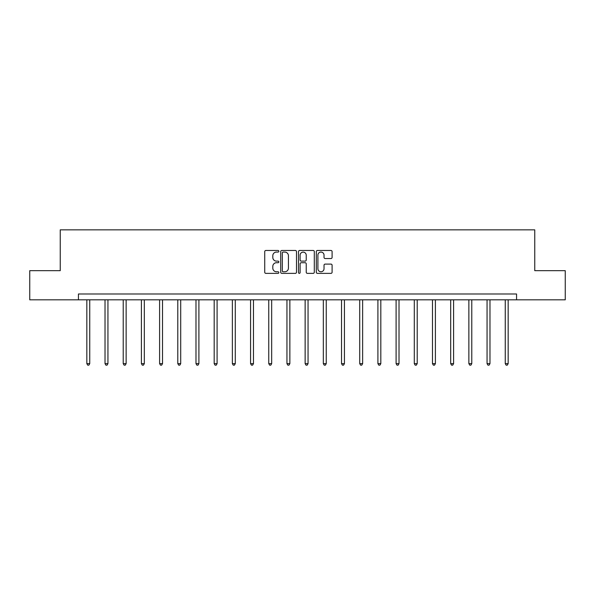 <?xml version="1.0" encoding="UTF-8"?>
<svg xmlns="http://www.w3.org/2000/svg" width="595" height="595" viewBox="0 0 595 595"><rect width="100%" height="100%" fill="white"/><g stroke="black" fill="none" stroke-linecap="round" stroke-linejoin="round"><path stroke-width="0.89" d="M278.839 251.276A0.803 0.803 0 0 0 278.043 250.473L265.876 250.473A1.145 1.145 0 0 0 264.73 251.618L264.73 272.22A1.145 1.145 0 0 0 265.876 273.365L278.043 273.365A0.803 0.803 0 0 0 278.839 272.57A0.803 0.803 0 0 0 278.043 271.766L276.467 271.766A3.659 3.659 0 0 1 272.808 268.1L272.808 266.382A3.659 3.659 0 0 1 276.467 262.722L278.043 262.722A0.803 0.803 0 0 0 278.839 261.919A0.803 0.803 0 0 0 278.043 261.116L276.467 261.116A3.659 3.659 0 0 1 272.808 257.457L272.808 255.738A3.659 3.659 0 0 1 276.467 252.079L278.043 252.079A0.803 0.803 0 0 0 278.839 251.276M330.954 258.542A1.145 1.145 0 0 0 332.099 257.397L332.099 251.618A1.145 1.145 0 0 0 330.954 250.473L317.447 250.473A1.145 1.145 0 0 0 316.302 251.618L316.302 272.22A1.145 1.145 0 0 0 317.447 273.365L330.954 273.365A1.145 1.145 0 0 0 332.099 272.22L332.099 265.244A1.145 1.145 0 0 0 330.954 264.098L325.175 264.098A1.145 1.145 0 0 0 324.03 265.244L324.03 268.702A3.064 3.064 0 0 1 320.965 271.766A3.064 3.064 0 0 1 317.901 268.702L317.901 255.136A3.064 3.064 0 0 1 320.965 252.079A3.064 3.064 0 0 1 324.03 255.136L324.03 257.397A1.145 1.145 0 0 0 325.175 258.542L330.954 258.542M78.436 299.821L29.75 299.821L29.75 270.666L60.244 270.666L60.244 229.849L534.756 229.849L534.756 270.666L565.25 270.666L565.25 299.821L516.564 299.821L516.564 293.989L78.436 293.989L78.436 299.821L516.564 299.821M296.496 251.618A1.145 1.145 0 0 0 295.351 250.473L281.844 250.473A1.145 1.145 0 0 0 280.699 251.618L280.699 272.22A1.145 1.145 0 0 0 281.844 273.365L295.351 273.365A1.145 1.145 0 0 0 296.496 272.22L296.496 251.618M299.649 250.473L313.156 250.473A1.145 1.145 0 0 1 314.301 251.618L314.301 272.22A1.145 1.145 0 0 1 313.156 273.365L307.37 273.365A1.145 1.145 0 0 1 306.232 272.22L306.232 263.868A1.145 1.145 0 0 0 305.086 262.722L301.249 262.722A1.145 1.145 0 0 0 300.103 263.868L300.103 272.57A0.803 0.803 0 0 1 299.3 273.365A0.803 0.803 0 0 1 298.504 272.57L298.504 251.618A1.145 1.145 0 0 1 299.649 250.473M283.108 252.079A0.803 0.803 0 0 0 282.305 252.875L282.305 270.963A0.803 0.803 0 0 0 283.108 271.766L284.767 271.766A3.659 3.659 0 0 0 288.426 268.1L288.426 255.738A3.659 3.659 0 0 0 284.767 252.079L283.108 252.079M306.232 255.196A3.064 3.064 0 0 0 303.167 252.131A3.064 3.064 0 0 0 300.103 255.196L300.103 259.978A1.145 1.145 0 0 0 301.249 261.116L305.086 261.116A1.145 1.145 0 0 0 306.232 259.978L306.232 255.196M86.833 299.821L86.833 363.634L89.748 363.634L89.748 299.821M89.748 363.634L88.871 365.151L87.71 365.151L86.833 363.634M105.025 299.821L105.025 363.634L107.94 363.634L107.94 299.821M107.94 363.634L107.063 365.151L105.903 365.151L105.025 363.634M123.217 299.821L123.217 363.634L126.133 363.634L126.133 299.821M126.133 363.634L125.255 365.151L124.095 365.151L123.217 363.634M141.409 299.821L141.409 363.634L144.325 363.634L144.325 299.821M144.325 363.634L143.447 365.151L142.287 365.151L141.409 363.634M159.601 299.821L159.601 363.634L162.517 363.634L162.517 299.821M162.517 363.634L161.639 365.151L160.479 365.151L159.601 363.634M177.793 299.821L177.793 363.634L180.709 363.634L180.709 299.821M180.709 363.634L179.831 365.151L178.671 365.151L177.793 363.634M195.986 299.821L195.986 363.634L198.901 363.634L198.901 299.821M198.901 363.634L198.023 365.151L196.863 365.151L195.986 363.634M214.178 299.821L214.178 363.634L217.093 363.634L217.093 299.821M217.093 363.634L216.216 365.151L215.055 365.151L214.178 363.634M232.37 299.821L232.37 363.634L235.285 363.634L235.285 299.821M235.285 363.634L234.408 365.151L233.247 365.151L232.37 363.634M250.562 299.821L250.562 363.634L253.477 363.634L253.477 299.821M253.477 363.634L252.6 365.151L251.44 365.151L250.562 363.634M268.754 299.821L268.754 363.634L271.67 363.634L271.67 299.821M271.67 363.634L270.792 365.151L269.632 365.151L268.754 363.634M286.946 299.821L286.946 363.634L289.862 363.634L289.862 299.821M289.862 363.634L288.984 365.151L287.824 365.151L286.946 363.634M305.138 299.821L305.138 363.634L308.054 363.634L308.054 299.821M308.054 363.634L307.176 365.151L306.016 365.151L305.138 363.634M323.33 299.821L323.33 363.634L326.246 363.634L326.246 299.821M326.246 363.634L325.368 365.151L324.208 365.151L323.33 363.634M341.523 299.821L341.523 363.634L344.438 363.634L344.438 299.821M344.438 363.634L343.56 365.151L342.4 365.151L341.523 363.634M359.715 299.821L359.715 363.634L362.63 363.634L362.63 299.821M362.63 363.634L361.753 365.151L360.592 365.151L359.715 363.634M377.907 299.821L377.907 363.634L380.822 363.634L380.822 299.821M380.822 363.634L379.945 365.151L378.784 365.151L377.907 363.634M396.099 299.821L396.099 363.634L399.014 363.634L399.014 299.821M399.014 363.634L398.137 365.151L396.977 365.151L396.099 363.634M414.291 299.821L414.291 363.634L417.207 363.634L417.207 299.821M417.207 363.634L416.329 365.151L415.169 365.151L414.291 363.634M432.483 299.821L432.483 363.634L435.399 363.634L435.399 299.821M435.399 363.634L434.521 365.151L433.361 365.151L432.483 363.634M450.675 299.821L450.675 363.634L453.591 363.634L453.591 299.821M453.591 363.634L452.713 365.151L451.553 365.151L450.675 363.634M468.867 299.821L468.867 363.634L471.783 363.634L471.783 299.821M471.783 363.634L470.905 365.151L469.745 365.151L468.867 363.634M487.06 299.821L487.06 363.634L489.975 363.634L489.975 299.821M489.975 363.634L489.097 365.151L487.937 365.151L487.06 363.634M505.252 299.821L505.252 363.634L508.167 363.634L508.167 299.821M508.167 363.634L507.29 365.151L506.129 365.151L505.252 363.634"/></g></svg>
